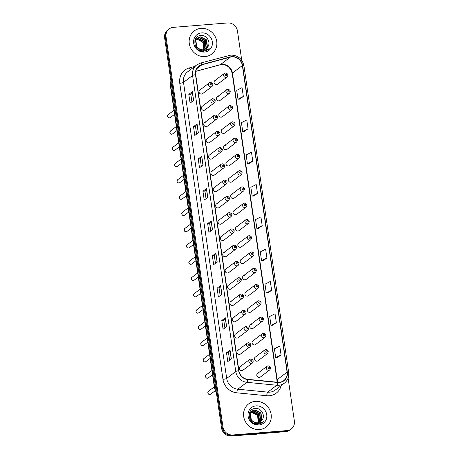 <?xml version="1.0" encoding="UTF-8"?>
<svg xmlns="http://www.w3.org/2000/svg" width="459" height="459" viewBox="0 0 459 459"><rect width="100%" height="100%" fill="white"/><g stroke="black" fill="none" stroke-linecap="round" stroke-linejoin="round"><path stroke-width="0.69" d="M203.234 105.937A2.266 2.106 52.8 0 0 201.576 108.892A2.266 2.106 52.8 0 0 204.926 109.942L214.405 102.747A2.266 2.106 -127.2 0 1 211.054 101.691A2.266 2.106 -127.2 0 1 212.718 98.742M205.609 122.209A2.266 2.106 52.8 0 0 203.951 125.158A2.266 2.106 52.8 0 0 207.302 126.214L216.78 119.019A2.266 2.106 -127.2 0 1 213.429 117.963A2.266 2.106 -127.2 0 1 215.087 115.008M207.984 138.475A2.266 2.106 52.8 0 0 206.321 141.429A2.266 2.106 52.8 0 0 209.671 142.485L219.155 135.285A2.266 2.106 -127.2 0 1 215.805 134.235A2.266 2.106 -127.2 0 1 217.463 131.28M210.354 154.746A2.266 2.106 52.8 0 0 208.696 157.701A2.266 2.106 52.8 0 0 212.047 158.751L221.525 151.556A2.266 2.106 -127.2 0 1 218.174 150.5A2.266 2.106 -127.2 0 1 219.838 147.551M212.729 171.012A2.266 2.106 52.8 0 0 211.071 173.967A2.266 2.106 52.8 0 0 214.422 175.022L223.9 167.828A2.266 2.106 -127.2 0 1 220.549 166.772A2.266 2.106 -127.2 0 1 222.208 163.817M215.105 187.283A2.266 2.106 52.8 0 0 213.441 190.238A2.266 2.106 52.8 0 0 216.797 191.294L226.276 184.093A2.266 2.106 -127.2 0 1 222.925 183.043A2.266 2.106 -127.2 0 1 224.583 180.089M217.474 203.555A2.266 2.106 52.8 0 0 215.816 206.51A2.266 2.106 52.8 0 0 219.167 207.56L228.651 200.365A2.266 2.106 -127.2 0 1 225.294 199.309A2.266 2.106 -127.2 0 1 226.958 196.36M219.85 219.821A2.266 2.106 52.8 0 0 218.191 222.776A2.266 2.106 52.8 0 0 221.542 223.831L231.02 216.637A2.266 2.106 -127.2 0 1 227.67 215.581A2.266 2.106 -127.2 0 1 229.328 212.626M222.225 236.092A2.266 2.106 52.8 0 0 220.561 239.047A2.266 2.106 52.8 0 0 223.917 240.103L233.396 232.902A2.266 2.106 -127.2 0 1 230.045 231.852A2.266 2.106 -127.2 0 1 231.703 228.898M224.594 252.364A2.266 2.106 52.8 0 0 222.936 255.313A2.266 2.106 52.8 0 0 226.287 256.369L235.771 249.174A2.266 2.106 -127.2 0 1 232.415 248.118A2.266 2.106 -127.2 0 1 234.079 245.163M226.97 268.63A2.266 2.106 52.8 0 0 225.312 271.585A2.266 2.106 52.8 0 0 228.662 272.64L238.141 265.445A2.266 2.106 -127.2 0 1 234.79 264.39A2.266 2.106 -127.2 0 1 236.448 261.435M229.345 284.901A2.266 2.106 52.8 0 0 227.681 287.856A2.266 2.106 52.8 0 0 231.038 288.912L240.516 281.711A2.266 2.106 -127.2 0 1 237.165 280.661A2.266 2.106 -127.2 0 1 238.823 277.706M231.715 301.173A2.266 2.106 52.8 0 0 230.057 304.122A2.266 2.106 52.8 0 0 233.407 305.178L242.891 297.983A2.266 2.106 -127.2 0 1 239.535 296.927A2.266 2.106 -127.2 0 1 241.199 293.972M234.09 317.439A2.266 2.106 52.8 0 0 232.432 320.393A2.266 2.106 52.8 0 0 235.783 321.449L245.261 314.254A2.266 2.106 -127.2 0 1 241.91 313.199A2.266 2.106 -127.2 0 1 243.568 310.244M236.465 333.71A2.266 2.106 52.8 0 0 234.801 336.665A2.266 2.106 52.8 0 0 238.158 337.715L247.636 330.52A2.266 2.106 -127.2 0 1 244.286 329.464A2.266 2.106 -127.2 0 1 245.944 326.515M238.835 349.982A2.266 2.106 52.8 0 0 237.177 352.931A2.266 2.106 52.8 0 0 240.527 353.987L250.012 346.792A2.266 2.106 -127.2 0 1 246.655 345.736A2.266 2.106 -127.2 0 1 248.319 342.781M241.21 366.248A2.266 2.106 52.8 0 0 239.552 369.202A2.266 2.106 52.8 0 0 242.903 370.258L252.381 363.063A2.266 2.106 -127.2 0 1 249.03 362.008A2.266 2.106 -127.2 0 1 250.689 359.053M200.864 89.666A2.266 2.106 52.8 0 0 199.2 92.62A2.266 2.106 52.8 0 0 202.551 93.676L212.035 86.481A2.266 2.106 -127.2 0 1 208.684 85.426A2.266 2.106 -127.2 0 1 210.342 82.471M218.277 96.488A2.266 2.106 52.8 0 0 216.614 99.437A2.266 2.106 52.8 0 0 219.97 100.492L229.448 93.297A2.266 2.106 -127.2 0 1 226.098 92.242A2.266 2.106 -127.2 0 1 227.756 89.287M220.647 112.753A2.266 2.106 52.8 0 0 218.989 115.708A2.266 2.106 52.8 0 0 222.34 116.764L231.824 109.563A2.266 2.106 -127.2 0 1 228.467 108.513A2.266 2.106 -127.2 0 1 230.131 105.559M223.022 129.025A2.266 2.106 52.8 0 0 221.364 131.98A2.266 2.106 52.8 0 0 224.715 133.03L234.193 125.835A2.266 2.106 -127.2 0 1 230.843 124.779A2.266 2.106 -127.2 0 1 232.501 121.83M225.398 145.296A2.266 2.106 52.8 0 0 223.734 148.246A2.266 2.106 52.8 0 0 227.09 149.301L236.569 142.106A2.266 2.106 -127.2 0 1 233.218 141.051A2.266 2.106 -127.2 0 1 234.876 138.096M227.767 161.562A2.266 2.106 52.8 0 0 226.109 164.517A2.266 2.106 52.8 0 0 229.46 165.573L238.944 158.372A2.266 2.106 -127.2 0 1 235.587 157.322A2.266 2.106 -127.2 0 1 237.251 154.367M230.143 177.834A2.266 2.106 52.8 0 0 228.484 180.789A2.266 2.106 52.8 0 0 231.835 181.839L241.314 174.644A2.266 2.106 -127.2 0 1 237.963 173.588A2.266 2.106 -127.2 0 1 239.621 170.639M232.518 194.1A2.266 2.106 52.8 0 0 230.86 197.054A2.266 2.106 52.8 0 0 234.21 198.11L243.689 190.915A2.266 2.106 -127.2 0 1 240.338 189.86A2.266 2.106 -127.2 0 1 241.996 186.905M234.888 210.371A2.266 2.106 52.8 0 0 233.229 213.326A2.266 2.106 52.8 0 0 236.58 214.382L246.064 207.181A2.266 2.106 -127.2 0 1 242.713 206.131A2.266 2.106 -127.2 0 1 244.372 203.176M237.263 226.643A2.266 2.106 52.8 0 0 235.605 229.592A2.266 2.106 52.8 0 0 238.955 230.647L248.434 223.453A2.266 2.106 -127.2 0 1 245.083 222.397A2.266 2.106 -127.2 0 1 246.741 219.448M239.638 242.909A2.266 2.106 52.8 0 0 237.98 245.863A2.266 2.106 52.8 0 0 241.331 246.919L250.809 239.724A2.266 2.106 -127.2 0 1 247.458 238.669A2.266 2.106 -127.2 0 1 249.117 235.714M242.013 259.18A2.266 2.106 52.8 0 0 240.35 262.135A2.266 2.106 52.8 0 0 243.7 263.191L253.184 255.99A2.266 2.106 -127.2 0 1 249.834 254.94A2.266 2.106 -127.2 0 1 251.492 251.985M244.383 275.452A2.266 2.106 52.8 0 0 242.725 278.401A2.266 2.106 52.8 0 0 246.076 279.456L255.554 272.262A2.266 2.106 -127.2 0 1 252.203 271.206A2.266 2.106 -127.2 0 1 253.867 268.251M246.758 291.717A2.266 2.106 52.8 0 0 245.1 294.672A2.266 2.106 52.8 0 0 248.451 295.728L257.929 288.533A2.266 2.106 -127.2 0 1 254.579 287.477A2.266 2.106 -127.2 0 1 256.237 284.523M249.134 307.989A2.266 2.106 52.8 0 0 247.47 310.944A2.266 2.106 52.8 0 0 250.821 312L260.305 304.799A2.266 2.106 -127.2 0 1 256.954 303.743A2.266 2.106 -127.2 0 1 258.612 300.794M251.503 324.261A2.266 2.106 52.8 0 0 249.845 327.21A2.266 2.106 52.8 0 0 253.196 328.265L262.674 321.07A2.266 2.106 -127.2 0 1 259.324 320.015A2.266 2.106 -127.2 0 1 260.987 317.06M253.879 340.526A2.266 2.106 52.8 0 0 252.221 343.481A2.266 2.106 52.8 0 0 255.571 344.537L265.05 337.342A2.266 2.106 -127.2 0 1 261.699 336.286A2.266 2.106 -127.2 0 1 263.357 333.332M256.254 356.798A2.266 2.106 52.8 0 0 254.59 359.753A2.266 2.106 52.8 0 0 257.941 360.803L267.425 353.608A2.266 2.106 -127.2 0 1 264.074 352.552A2.266 2.106 -127.2 0 1 265.732 349.603M258.624 373.069A2.266 2.106 52.8 0 0 256.965 376.019A2.266 2.106 52.8 0 0 260.316 377.074L269.794 369.879A2.266 2.106 -127.2 0 1 266.444 368.824A2.266 2.106 -127.2 0 1 268.108 365.869M215.902 80.216A2.266 2.106 52.8 0 0 214.244 83.171A2.266 2.106 52.8 0 0 217.595 84.221L227.073 77.026A2.266 2.106 -127.2 0 1 223.722 75.97A2.266 2.106 -127.2 0 1 225.38 73.021M200.95 28.383A14.504 13.483 52.8 0 0 194.237 30.925A14.504 13.483 52.8 0 0 190.324 47.283A14.504 13.483 52.8 0 0 205.058 56.577A14.504 13.483 52.8 0 0 211.771 54.03A14.504 13.483 52.8 0 0 215.684 37.672A14.504 13.483 52.8 0 0 200.95 28.383A14.504 13.483 52.8 0 0 194.237 30.925A14.504 13.483 52.8 0 0 190.324 47.283A14.504 13.483 52.8 0 0 205.058 56.577A14.504 13.483 52.8 0 0 211.771 54.03A14.504 13.483 52.8 0 0 215.684 37.672A14.504 13.483 52.8 0 0 200.95 28.383M255.359 401.35A14.504 13.483 52.8 0 0 248.646 403.891A14.504 13.483 52.8 0 0 244.733 420.249A14.504 13.483 52.8 0 0 259.473 429.544A14.504 13.483 52.8 0 0 266.186 426.996A14.504 13.483 52.8 0 0 270.093 410.639A14.504 13.483 52.8 0 0 255.359 401.35A14.504 13.483 52.8 0 0 248.646 403.891A14.504 13.483 52.8 0 0 244.733 420.249A14.504 13.483 52.8 0 0 259.473 429.544A14.504 13.483 52.8 0 0 266.186 426.996A14.504 13.483 52.8 0 0 270.093 410.639A14.504 13.483 52.8 0 0 255.359 401.35M231.852 56.882A9.668 8.991 -127.2 0 1 242.369 65.534L287.093 372.129A9.668 8.991 -127.2 0 1 283.8 380.574A9.668 8.991 -127.2 0 1 277.712 382.255L247.803 379.341A9.668 8.991 -127.2 0 1 238.898 370.694L195.712 74.668A9.668 8.991 -127.2 0 1 199.011 66.222A9.668 8.991 -127.2 0 1 201.92 64.799L230.286 57.151A9.668 8.991 -127.2 0 1 231.852 56.882M231.818 56.646A9.909 9.214 52.8 0 0 230.211 56.922L201.845 64.57A9.909 9.214 52.8 0 0 195.482 74.685L238.669 370.717A9.909 9.214 52.8 0 0 247.797 379.576L277.706 382.49A9.909 9.214 52.8 0 0 287.323 372.111L242.593 65.517A9.909 9.214 52.8 0 0 231.818 56.646M241.744 60.341L237.475 31.063A9.065 8.428 52.8 0 0 227.618 22.95L173.336 27.356A9.065 8.428 52.8 0 0 169.142 28.946L167.724 30.019A9.065 8.428 52.8 0 0 164.632 37.936L221.525 427.937A9.065 8.428 52.8 0 0 231.382 436.05L285.664 431.644L286.376 431.11A9.065 8.428 52.8 0 0 290.57 429.515A9.065 8.428 52.8 0 1 286.376 431.11L232.093 435.511L286.376 431.11L287.082 430.571A9.065 8.428 52.8 0 0 291.276 428.981A9.065 8.428 52.8 0 0 294.368 421.064L288.103 378.107M221.525 427.937L222.236 427.398A9.065 8.428 52.8 0 0 232.093 435.511A9.065 8.428 52.8 0 1 222.236 427.398L165.343 37.397L222.236 427.398L222.942 426.859A9.065 8.428 52.8 0 0 232.799 434.971L287.082 430.571M168.43 29.485A9.065 8.428 52.8 0 0 165.343 37.397A9.065 8.428 52.8 0 1 168.43 29.485M277.494 357.532L281.046 354.87L279.755 346.057L274.419 348.8L275.704 357.607L277.534 357.532M272.784 325.23L276.329 322.562L275.044 313.755L269.708 316.492L270.994 325.305L272.824 325.23M268.067 292.928L271.619 290.26L270.334 281.453L264.992 284.19L266.277 293.003L268.108 292.922M263.357 260.62L266.903 257.958L265.618 249.145L260.282 251.888L261.567 260.695L263.397 260.62M239.793 99.098L243.339 96.436L242.054 87.623L236.718 90.366L238.003 99.178L239.833 99.098M244.509 131.406L248.055 128.738L246.77 119.931L241.434 122.668L242.719 131.481L244.544 131.406M249.22 163.708L252.766 161.046L251.48 152.233L246.144 154.976L247.43 163.783L249.26 163.708M253.93 196.016L257.482 193.348L256.197 184.535L250.855 187.278L252.14 196.091L253.97 196.01M258.647 228.318L262.192 225.65L260.907 216.843L255.571 219.58L256.856 228.393L258.681 228.318M169.142 28.946A9.065 8.428 52.8 0 0 166.049 36.858L222.942 426.859M221.909 294.294L218.364 296.984L217.078 288.172L220.624 285.487L221.909 294.294M226.62 326.596L223.074 329.287L221.789 320.48L225.335 317.789L226.62 326.596M231.33 358.904L227.79 361.594L226.505 352.782L230.045 350.091L231.33 358.904M207.772 197.381L204.226 200.072L202.941 191.26L206.487 188.574L207.772 197.381M203.056 165.079L199.51 167.77L198.225 158.957L201.771 156.267L203.056 165.079M198.345 132.771L194.8 135.462L193.514 126.655L197.06 123.964L198.345 132.771M193.629 100.469L190.089 103.16L188.804 94.347L192.344 91.657L193.629 100.469M217.193 261.991L213.653 264.682L212.368 255.87L215.908 253.179L217.193 261.991M212.483 229.684L208.937 232.374L207.652 223.567L211.197 220.877L212.483 229.684M207.652 223.567L209.643 223.407M210.75 231.003L209.643 223.395L211.106 220.968A2.415 0.453 -8.3 0 1 211.197 220.877M212.368 255.87L214.353 255.709M215.46 263.305L214.353 255.697L215.822 253.27A2.415 0.453 -8.3 0 1 215.908 253.179M188.804 94.347L190.789 94.187L192.258 91.748A2.415 0.453 -8.3 0 1 192.344 91.657M193.514 126.655L195.505 126.495L196.968 124.056A2.415 0.453 -8.3 0 1 197.06 123.964M198.225 158.957L200.216 158.797L201.685 156.358A2.415 0.453 -8.3 0 1 201.771 156.267M202.941 191.26L204.932 191.099M206.039 198.695L204.926 191.087L206.395 188.66A2.415 0.453 -8.3 0 1 206.487 188.574M226.505 352.782L228.49 352.621M229.603 360.217L228.49 352.61L229.959 350.183A2.415 0.453 -8.3 0 1 230.045 350.091M221.789 320.48L223.78 320.319M224.887 327.915L223.78 320.307L225.249 317.88A2.415 0.453 -8.3 0 1 225.335 317.789M217.078 288.172L219.069 288.011M220.177 295.607L219.063 288L220.532 285.573A2.415 0.453 -8.3 0 1 220.624 285.487M262.192 225.65L256.856 228.393M257.482 193.348L252.14 196.091M252.766 161.046L247.43 163.783M248.055 128.738L242.719 131.481M243.339 96.436L238.003 99.178M266.903 257.958L261.567 260.695M271.619 290.26L266.277 293.003M276.329 322.562L270.994 325.305M281.046 354.87L275.704 357.607M201.323 166.393L200.216 158.785M196.613 134.091L195.5 126.477M191.902 101.783L190.789 94.175M285.664 431.644A9.065 8.428 52.8 0 0 289.858 430.054L291.276 428.981M195.046 40.042L195.339 39.899M195.511 39.824L196.033 39.64M196.217 39.589L197.336 39.405L203.228 42.412L203.773 49.698M196.119 39.755L197.054 39.617C201.885 40.042 204.249 42.825 204.146 47.971A6.833 6.351 52.8 0 1 203.618 49.727M195.086 39.933L195.832 39.376M195.987 39.285L196.469 39.044M196.636 38.969L198.46 38.55L204.353 41.562L205.133 48.344L204.502 49.509M195.092 39.91L195.396 39.675M195.259 39.784L195.706 39.503M195.861 39.417L196.354 39.181M196.521 39.118L198.179 38.768L204.071 41.775L204.852 48.556L204.324 49.561M202.086 50.547L199.321 50.249M194.777 41.063L196.963 38.522M197.112 38.43L199.59 37.695L205.477 40.708L206.257 47.489L205.173 49.239M194.909 40.495L196.521 38.826M196.383 38.935L196.831 38.648M196.986 38.562L199.309 37.913L205.196 40.92L205.976 47.702L205.007 49.314M207.634 47.105C211.283 42.624 206.802 34.993 201.283 35.458C191.328 35.429 193.606 51.976 203.503 51.374L208.111 49.784L209.252 48.723L203.532 50.553L198.713 48.574A6.833 6.351 52.8 0 0 203.085 49.79A6.833 6.351 52.8 0 0 206.246 48.591A6.833 6.351 52.8 0 0 207.634 47.105L206.217 48.614M198.713 48.574L196.945 46.973L195.792 40.472L197.645 37.971L200.715 36.846L206.602 39.853L207.382 46.634L205.787 48.906M200.193 49.618L196.664 47.185L195.511 40.69L197.645 37.971M197.508 38.08L200.434 37.059L206.321 40.065L207.101 46.847L205.638 48.998M201.604 32.905A9.851 9.163 52.8 0 0 193.687 43.232A9.851 9.163 52.8 0 0 204.398 52.056A9.851 9.163 52.8 0 0 212.322 41.723A9.851 9.163 52.8 0 0 201.604 32.905M209.252 48.723L208.013 49.859M249.357 434.593A15.107 14.045 52.8 0 0 253.357 434.834A15.107 14.045 52.8 0 0 257.189 433.956M249.455 413.008L249.753 412.865M249.92 412.79L250.442 412.607M250.625 412.555L251.75 412.371L257.637 415.378L258.182 422.659M250.528 412.721L251.463 412.584C256.294 413.008 258.658 415.791 258.555 420.937A6.833 6.351 52.8 0 1 258.027 422.693M249.495 412.899L250.247 412.343M250.396 412.251L250.878 412.01M251.044 411.935L252.875 411.516L258.761 414.529L259.542 421.305L258.91 422.475M249.501 412.876L249.805 412.641M249.667 412.75L250.115 412.469M250.27 412.377L250.763 412.148M250.935 412.084L252.593 411.734L258.48 414.741L259.26 421.523L258.733 422.527M256.495 423.514L253.729 423.215M249.185 414.029L251.371 411.488M251.521 411.396L253.999 410.662L259.886 413.674L260.666 420.455L259.582 422.205M249.317 413.461L250.93 411.792M250.792 411.901L251.239 411.614M251.4 411.528L253.718 410.88L259.605 413.886L260.385 420.668L259.421 422.28M262.043 420.071C265.692 415.59 261.211 407.959 255.692 408.424C245.743 408.395 248.021 424.942 257.912 424.34L262.525 422.75L263.661 421.689L257.941 423.519L253.121 421.54A6.833 6.351 52.8 0 0 257.499 422.756A6.833 6.351 52.8 0 0 260.66 421.557A6.833 6.351 52.8 0 0 262.043 420.071L260.626 421.58M253.121 421.54L251.36 419.939L250.201 413.439L252.06 410.937L255.124 409.812L261.01 412.819L261.796 419.601L260.201 421.873M254.602 422.584L251.079 420.151L249.92 413.657L252.06 410.937M251.916 411.046L254.843 410.025L260.729 413.031L261.51 419.813L260.046 421.964M256.019 405.871A9.851 9.163 52.8 0 0 248.101 416.198A9.851 9.163 52.8 0 0 258.813 425.023A9.851 9.163 52.8 0 0 266.731 414.689A9.851 9.163 52.8 0 0 256.019 405.871M263.661 421.689L262.422 422.825M242.369 65.534L232.443 73.067A9.668 8.991 52.8 0 0 221.932 64.409A9.668 8.991 52.8 0 0 220.366 64.685L195.815 71.3M281.166 385.606A15.107 14.045 -127.2 0 1 269.284 395.761A15.107 14.045 -127.2 0 1 266.771 395.738L236.861 392.824A15.107 14.045 -127.2 0 1 222.948 379.318L179.762 83.286A15.107 14.045 -127.2 0 1 189.458 67.869L194.702 66.452M277.706 382.49A3.024 0.843 95.6 0 1 276.806 385.25L267.735 392.135A12.089 11.24 52.8 0 0 269.743 392.152A12.089 11.24 52.8 0 0 275.337 390.03L284.408 383.145A12.089 11.24 -127.2 0 1 276.806 385.25L246.896 382.33A12.089 11.24 -127.2 0 1 235.765 371.526L192.579 75.494A3.024 0.568 -8.3 0 1 195.482 74.685M228.702 55.516A3.024 1.038 74.9 0 1 228.834 55.447A3.024 1.038 74.9 0 1 230.211 56.922M238.669 370.717A3.024 0.568 171.7 0 0 235.765 371.526L226.689 378.417A12.089 11.24 52.8 0 0 237.819 389.215L267.735 392.135A3.024 0.843 -84.4 0 0 266.771 395.738M247.797 379.576A3.024 0.843 95.6 0 1 246.896 382.33L237.819 389.215A3.024 0.843 -84.4 0 0 236.861 392.824M200.331 63.164A3.024 1.038 74.9 0 1 200.463 63.095A3.024 1.038 74.9 0 1 201.845 64.57M179.762 83.286A3.024 0.568 -8.3 0 0 183.502 82.385L192.579 75.494A12.089 11.24 -127.2 0 1 196.699 64.943L187.622 71.828A12.089 11.24 52.8 0 0 183.502 82.385L226.689 378.417A3.024 0.568 -8.3 0 1 222.948 379.318M287.323 372.111A3.024 0.568 -8.3 0 1 288.665 372.387L243.936 65.792A3.024 0.568 171.7 0 0 242.593 65.517M166.049 36.858L164.632 37.936M232.799 434.971L231.382 436.05M189.458 67.869A3.024 1.038 -105.1 0 0 190.393 69.728M277.202 382.204A9.668 8.991 52.8 0 0 277.173 379.662L232.443 73.067A5.439 1.021 -8.3 0 0 232.202 73.434C230.246 66.825 226.218 63.95 220.125 64.799A5.439 1.87 -105.1 0 0 220.366 64.685L230.286 57.151M287.093 372.129L277.173 379.662A5.439 1.021 -8.3 0 0 276.932 380.029L232.202 73.434M201.92 64.799L196.854 68.638M212.391 229.758L211.106 220.968M207.68 197.45L206.395 188.66M202.964 165.148L201.685 156.358M198.254 132.84L196.968 124.056M193.537 100.538L192.258 91.748M217.101 262.06L215.822 253.27M221.817 294.362L220.532 285.573M226.528 326.67L225.249 317.88M231.238 358.972L229.959 350.183M170.92 81.019A12.089 11.24 52.8 0 0 170.691 85.632L171.5 85.018M216.47 393.26L214.502 388.153L170.427 86.04A6.042 1.136 -8.3 0 1 170.691 85.632L214.766 387.746L215.575 387.132M214.502 388.153A6.042 1.136 -8.3 0 1 214.766 387.746A12.089 11.24 52.8 0 0 216.315 392.216M226.04 74.151A0.757 0.7 52.8 0 0 225.432 74.943A0.757 0.7 52.8 0 0 226.253 75.62A0.757 0.7 52.8 0 0 226.861 74.828A0.757 0.7 52.8 0 0 226.04 74.151M169.509 117.871A1.813 1.687 52.8 0 0 170.346 117.55L169.417 117.906C168.585 118.101 167.931 117.481 167.455 116.047L168.155 114.664A1.813 1.687 52.8 0 0 169.509 117.871M211.215 85.07A0.757 0.7 52.8 0 0 211.823 84.278A0.757 0.7 52.8 0 0 211.002 83.601A0.757 0.7 52.8 0 0 210.394 84.393A0.757 0.7 52.8 0 0 211.215 85.07M228.416 90.423A0.757 0.7 52.8 0 0 227.807 91.215A0.757 0.7 52.8 0 0 228.628 91.892A0.757 0.7 52.8 0 0 229.236 91.1A0.757 0.7 52.8 0 0 228.416 90.423M230.785 106.689A0.757 0.7 52.8 0 0 230.177 107.481A0.757 0.7 52.8 0 0 231.003 108.158A0.757 0.7 52.8 0 0 231.606 107.366A0.757 0.7 52.8 0 0 230.785 106.689M233.161 122.96A0.757 0.7 52.8 0 0 232.552 123.752A0.757 0.7 52.8 0 0 233.373 124.429A0.757 0.7 52.8 0 0 233.981 123.637A0.757 0.7 52.8 0 0 233.161 122.96M235.536 139.232A0.757 0.7 52.8 0 0 234.928 140.024A0.757 0.7 52.8 0 0 235.748 140.701A0.757 0.7 52.8 0 0 236.356 139.903A0.757 0.7 52.8 0 0 235.536 139.232M171.884 134.137A1.813 1.687 52.8 0 0 172.722 133.821L171.792 134.177C170.96 134.372 170.3 133.753 169.824 132.318L170.53 130.935A1.813 1.687 52.8 0 0 171.884 134.137M213.59 101.341A0.757 0.7 52.8 0 0 214.192 100.55A0.757 0.7 52.8 0 0 213.372 99.873A0.757 0.7 52.8 0 0 212.764 100.664A0.757 0.7 52.8 0 0 213.59 101.341M174.254 150.409A1.813 1.687 52.8 0 0 175.097 150.093L174.162 150.449C173.33 150.644 172.676 150.024 172.2 148.59L172.905 147.201A1.813 1.687 52.8 0 0 174.254 150.409M215.959 117.613A0.757 0.7 52.8 0 0 216.568 116.816A0.757 0.7 52.8 0 0 215.747 116.144A0.757 0.7 52.8 0 0 215.139 116.936A0.757 0.7 52.8 0 0 215.959 117.613M176.629 166.68A1.813 1.687 52.8 0 0 177.467 166.359L176.537 166.715C175.705 166.91 175.051 166.29 174.575 164.856L175.275 163.473A1.813 1.687 52.8 0 0 176.629 166.68M218.335 133.879A0.757 0.7 52.8 0 0 218.943 133.087A0.757 0.7 52.8 0 0 218.123 132.41A0.757 0.7 52.8 0 0 217.514 133.202A0.757 0.7 52.8 0 0 218.335 133.879M237.905 155.498A0.757 0.7 52.8 0 0 237.303 156.289A0.757 0.7 52.8 0 0 238.123 156.967A0.757 0.7 52.8 0 0 238.726 156.175A0.757 0.7 52.8 0 0 237.905 155.498M240.281 171.769A0.757 0.7 52.8 0 0 239.673 172.561A0.757 0.7 52.8 0 0 240.493 173.238A0.757 0.7 52.8 0 0 241.101 172.446A0.757 0.7 52.8 0 0 240.281 171.769M242.656 188.041A0.757 0.7 52.8 0 0 242.048 188.833A0.757 0.7 52.8 0 0 242.868 189.504A0.757 0.7 52.8 0 0 243.477 188.712A0.757 0.7 52.8 0 0 242.656 188.041M179.004 182.946A1.813 1.687 52.8 0 0 179.842 182.63L178.912 182.986C178.081 183.181 177.421 182.562 176.944 181.127L177.65 179.744A1.813 1.687 52.8 0 0 179.004 182.946M220.71 150.15A0.757 0.7 52.8 0 0 221.313 149.359A0.757 0.7 52.8 0 0 220.492 148.682A0.757 0.7 52.8 0 0 219.884 149.473A0.757 0.7 52.8 0 0 220.71 150.15M181.374 199.217A1.813 1.687 52.8 0 0 182.217 198.902L181.282 199.258C180.45 199.453 179.796 198.833 179.32 197.399L180.026 196.01A1.813 1.687 52.8 0 0 181.374 199.217M223.08 166.416A0.757 0.7 52.8 0 0 223.688 165.624A0.757 0.7 52.8 0 0 222.867 164.953A0.757 0.7 52.8 0 0 222.259 165.745A0.757 0.7 52.8 0 0 223.08 166.416M183.749 215.489A1.813 1.687 52.8 0 0 184.587 215.168L183.657 215.523C182.825 215.719 182.171 215.099 181.695 213.664L182.395 212.282A1.813 1.687 52.8 0 0 183.749 215.489M225.455 182.688A0.757 0.7 52.8 0 0 226.063 181.896A0.757 0.7 52.8 0 0 225.243 181.219A0.757 0.7 52.8 0 0 224.635 182.011A0.757 0.7 52.8 0 0 225.455 182.688M245.026 204.307A0.757 0.7 52.8 0 0 244.423 205.098A0.757 0.7 52.8 0 0 245.244 205.775A0.757 0.7 52.8 0 0 245.852 204.984A0.757 0.7 52.8 0 0 245.026 204.307M247.401 220.578A0.757 0.7 52.8 0 0 246.793 221.37A0.757 0.7 52.8 0 0 247.613 222.047A0.757 0.7 52.8 0 0 248.221 221.255A0.757 0.7 52.8 0 0 247.401 220.578M249.776 236.844A0.757 0.7 52.8 0 0 249.168 237.642A0.757 0.7 52.8 0 0 249.989 238.313A0.757 0.7 52.8 0 0 250.597 237.521A0.757 0.7 52.8 0 0 249.776 236.844M252.146 253.116A0.757 0.7 52.8 0 0 251.543 253.907A0.757 0.7 52.8 0 0 252.364 254.584A0.757 0.7 52.8 0 0 252.972 253.793A0.757 0.7 52.8 0 0 252.146 253.116M254.521 269.387A0.757 0.7 52.8 0 0 253.913 270.179A0.757 0.7 52.8 0 0 254.734 270.856A0.757 0.7 52.8 0 0 255.342 270.064A0.757 0.7 52.8 0 0 254.521 269.387M186.124 231.755A1.813 1.687 52.8 0 0 186.962 231.439L186.033 231.795C185.201 231.99 184.541 231.37 184.065 229.936L184.77 228.553A1.813 1.687 52.8 0 0 186.124 231.755M227.83 198.959A0.757 0.7 52.8 0 0 228.433 198.168A0.757 0.7 52.8 0 0 227.612 197.49A0.757 0.7 52.8 0 0 227.004 198.282A0.757 0.7 52.8 0 0 227.83 198.959M188.494 248.026A1.813 1.687 52.8 0 0 189.338 247.711L188.402 248.067C187.57 248.256 186.916 247.642 186.44 246.208L187.146 244.819A1.813 1.687 52.8 0 0 188.494 248.026M230.2 215.225A0.757 0.7 52.8 0 0 230.808 214.433A0.757 0.7 52.8 0 0 229.988 213.762A0.757 0.7 52.8 0 0 229.38 214.554A0.757 0.7 52.8 0 0 230.2 215.225M190.869 264.298A1.813 1.687 52.8 0 0 191.707 263.977L190.778 264.332C189.946 264.527 189.292 263.908 188.815 262.473L189.515 261.091A1.813 1.687 52.8 0 0 190.869 264.298M232.575 231.497A0.757 0.7 52.8 0 0 233.183 230.705A0.757 0.7 52.8 0 0 232.363 230.028A0.757 0.7 52.8 0 0 231.755 230.82A0.757 0.7 52.8 0 0 232.575 231.497M193.245 280.564A1.813 1.687 52.8 0 0 194.082 280.248L193.153 280.604C192.321 280.799 191.661 280.179 191.185 278.745L191.891 277.362A1.813 1.687 52.8 0 0 193.245 280.564M234.951 247.768A0.757 0.7 52.8 0 0 235.553 246.976A0.757 0.7 52.8 0 0 234.733 246.299A0.757 0.7 52.8 0 0 234.124 247.091A0.757 0.7 52.8 0 0 234.951 247.768M195.614 296.835A1.813 1.687 52.8 0 0 196.458 296.52L195.523 296.875C194.691 297.065 194.037 296.445 193.56 295.017L194.266 293.628A1.813 1.687 52.8 0 0 195.614 296.835M237.32 264.034A0.757 0.7 52.8 0 0 237.928 263.242A0.757 0.7 52.8 0 0 237.108 262.565A0.757 0.7 52.8 0 0 236.5 263.363A0.757 0.7 52.8 0 0 237.32 264.034M256.897 285.653A0.757 0.7 52.8 0 0 256.288 286.445A0.757 0.7 52.8 0 0 257.109 287.122A0.757 0.7 52.8 0 0 257.717 286.33A0.757 0.7 52.8 0 0 256.897 285.653M259.266 301.924A0.757 0.7 52.8 0 0 258.664 302.716A0.757 0.7 52.8 0 0 259.484 303.393A0.757 0.7 52.8 0 0 260.092 302.601A0.757 0.7 52.8 0 0 259.266 301.924M261.641 318.196A0.757 0.7 52.8 0 0 261.033 318.988A0.757 0.7 52.8 0 0 261.854 319.665A0.757 0.7 52.8 0 0 262.462 318.873A0.757 0.7 52.8 0 0 261.641 318.196M264.017 334.462A0.757 0.7 52.8 0 0 263.409 335.254A0.757 0.7 52.8 0 0 264.229 335.931A0.757 0.7 52.8 0 0 264.837 335.139A0.757 0.7 52.8 0 0 264.017 334.462M266.386 350.733A0.757 0.7 52.8 0 0 265.784 351.525A0.757 0.7 52.8 0 0 266.604 352.202A0.757 0.7 52.8 0 0 267.213 351.41A0.757 0.7 52.8 0 0 266.386 350.733M268.762 367.005A0.757 0.7 52.8 0 0 268.154 367.797A0.757 0.7 52.8 0 0 268.974 368.474A0.757 0.7 52.8 0 0 269.582 367.682A0.757 0.7 52.8 0 0 268.762 367.005M197.99 313.107A1.813 1.687 52.8 0 0 198.827 312.786L197.898 313.141C197.066 313.336 196.412 312.717 195.936 311.282L196.636 309.9A1.813 1.687 52.8 0 0 197.99 313.107M239.696 280.306A0.757 0.7 52.8 0 0 240.304 279.514A0.757 0.7 52.8 0 0 239.483 278.837A0.757 0.7 52.8 0 0 238.875 279.629A0.757 0.7 52.8 0 0 239.696 280.306M200.365 329.373A1.813 1.687 52.8 0 0 201.203 329.057L200.273 329.413C199.441 329.608 198.787 328.988 198.305 327.554L199.011 326.165A1.813 1.687 52.8 0 0 200.365 329.373M242.071 296.577A0.757 0.7 52.8 0 0 242.673 295.785A0.757 0.7 52.8 0 0 241.853 295.108A0.757 0.7 52.8 0 0 241.245 295.9A0.757 0.7 52.8 0 0 242.071 296.577M202.735 345.644A1.813 1.687 52.8 0 0 203.578 345.329L202.643 345.679C201.811 345.874 201.157 345.254 200.681 343.825L201.386 342.437A1.813 1.687 52.8 0 0 202.735 345.644M244.44 312.843A0.757 0.7 52.8 0 0 245.049 312.051A0.757 0.7 52.8 0 0 244.228 311.374A0.757 0.7 52.8 0 0 243.62 312.166A0.757 0.7 52.8 0 0 244.44 312.843M205.11 361.916A1.813 1.687 52.8 0 0 205.948 361.594L205.018 361.95C204.186 362.145 203.532 361.526 203.056 360.091L203.756 358.709A1.813 1.687 52.8 0 0 205.11 361.916M246.816 329.114A0.757 0.7 52.8 0 0 247.424 328.323A0.757 0.7 52.8 0 0 246.603 327.646A0.757 0.7 52.8 0 0 245.995 328.437A0.757 0.7 52.8 0 0 246.816 329.114M207.485 378.182A1.813 1.687 52.8 0 0 208.323 377.866L207.393 378.222C206.561 378.417 205.907 377.797 205.425 376.363L206.131 374.974A1.813 1.687 52.8 0 0 207.485 378.182M249.191 345.386A0.757 0.7 52.8 0 0 249.794 344.594A0.757 0.7 52.8 0 0 248.973 343.917A0.757 0.7 52.8 0 0 248.371 344.709A0.757 0.7 52.8 0 0 249.191 345.386M209.861 394.453A1.813 1.687 52.8 0 0 210.698 394.132L209.763 394.488C208.931 394.683 208.277 394.063 207.801 392.634L208.506 391.246A1.813 1.687 52.8 0 0 209.861 394.453M251.561 361.652A0.757 0.7 52.8 0 0 252.169 360.86A0.757 0.7 52.8 0 0 251.348 360.183A0.757 0.7 52.8 0 0 250.74 360.975A0.757 0.7 52.8 0 0 251.561 361.652M243.936 65.792C242.249 58.781 237.882 55.218 230.843 55.103L200.463 63.095L196.699 64.943M284.408 383.145C287.753 380.419 289.17 376.833 288.665 372.387M220.125 64.799L195.804 71.357M277.007 382.186L276.932 380.029M170.427 86.04L170.868 80.664M214.852 80.612L224.336 73.417L225.472 72.981C227.98 73.618 228.513 74.966 227.073 77.026M170.346 117.55L174.558 114.36M212.035 86.481C213.475 84.416 212.942 83.068 210.434 82.431L209.293 82.867L199.814 90.067M168.155 114.664L173.961 110.258M217.227 96.883L226.706 89.689L227.848 89.253C230.355 89.889 230.888 91.238 229.448 93.297M219.603 113.155L229.081 105.954L230.223 105.518C232.724 106.155 233.258 107.504 231.824 109.563M221.972 129.421L231.456 122.226L232.593 121.79C235.1 122.427 235.633 123.775 234.193 125.835M224.348 145.692L233.826 138.498L234.968 138.061C237.475 138.693 238.009 140.041 236.569 142.106M172.722 133.821L176.933 130.626M214.405 102.747C215.845 100.687 215.311 99.339 212.81 98.702L211.668 99.138L202.184 106.333M170.53 130.935L176.331 126.529M175.097 150.093L179.303 146.897M216.78 119.019C218.22 116.953 217.686 115.605 215.179 114.974L214.037 115.41L204.559 122.605M172.905 147.201L178.706 142.801M177.467 166.359L181.678 163.169M219.155 135.285C220.595 133.225 220.062 131.876 217.555 131.24L216.413 131.676L206.934 138.87M175.275 163.473L181.081 159.066M226.723 161.958L236.201 154.763L237.343 154.327C239.845 154.964 240.378 156.312 238.944 158.372M229.093 178.23L238.577 171.035L239.713 170.599C242.22 171.236 242.754 172.584 241.314 174.644M231.468 194.501L240.946 187.301L242.088 186.87C244.595 187.501 245.129 188.85 243.689 190.915M179.842 182.63L184.053 179.435M221.525 151.556C222.965 149.496 222.431 148.148 219.93 147.511L218.788 147.947L209.31 155.142M177.65 179.744L183.451 175.338M182.217 198.902L186.423 195.706M223.9 167.828C225.34 165.762 224.807 164.414 222.299 163.783L221.163 164.219L211.679 171.414M180.026 196.01L185.826 191.604M184.587 215.168L188.798 211.972M226.276 184.093C227.716 182.034 227.182 180.685 224.675 180.048L223.533 180.485L214.055 187.679M182.395 212.282L188.201 207.875M233.843 210.767L243.322 203.572L244.463 203.136C246.965 203.773 247.499 205.121 246.064 207.181M236.213 227.039L245.697 219.844L246.839 219.408C249.34 220.045 249.874 221.393 248.434 223.453M238.588 243.31L248.067 236.11L249.208 235.679C251.716 236.31 252.249 237.659 250.809 239.724M240.964 259.576L250.442 252.381L251.584 251.945C254.091 252.582 254.619 253.93 253.184 255.99M243.333 275.848L252.817 268.653L253.959 268.217C256.461 268.854 256.994 270.202 255.554 272.262M186.962 231.439L191.173 228.243M228.651 200.365C230.085 198.305 229.552 196.957 227.05 196.32L225.908 196.756L216.43 203.951M184.77 228.553L190.571 224.147M189.338 247.711L193.543 244.515M231.02 216.637C232.461 214.571 231.927 213.223 229.42 212.592L228.284 213.022L218.8 220.222M187.146 244.819L192.946 240.413M191.707 263.977L195.918 260.781M233.396 232.902C234.836 230.843 234.302 229.494 231.795 228.857L230.653 229.293L221.175 236.488M189.515 261.091L195.322 256.684M194.082 280.248L198.294 277.052M235.771 249.174C237.205 247.114 236.672 245.766 234.17 245.129L233.029 245.565L223.55 252.76M191.891 277.362L197.691 272.956M196.458 296.52L200.663 293.324M238.141 265.445C239.581 263.38 239.047 262.032 236.54 261.401L235.404 261.831L225.92 269.031M194.266 293.628L200.067 289.222M245.708 292.119L255.187 284.919L256.329 284.488C258.836 285.119 259.369 286.468 257.929 288.533M248.084 308.385L257.562 301.19L258.704 300.754C261.211 301.391 261.739 302.739 260.305 304.799M250.453 324.656L259.937 317.462L261.079 317.026C263.581 317.662 264.114 319.011 262.674 321.07M252.829 340.928L262.307 333.727L263.449 333.297C265.956 333.928 266.49 335.277 265.05 337.342M255.204 357.194L264.682 349.999L265.824 349.563C268.331 350.2 268.865 351.548 267.425 353.608M257.574 373.465L267.058 366.271L268.199 365.834C270.701 366.471 271.235 367.82 269.794 369.879M198.827 312.786L203.039 309.59M240.516 281.711C241.956 279.651 241.423 278.303 238.915 277.666L237.773 278.102L228.295 285.297M196.636 309.9L202.442 305.493M201.203 329.057L205.414 325.861M242.891 297.983C244.326 295.923 243.792 294.575 241.291 293.938L240.149 294.374L230.67 301.569M199.011 326.165L204.812 321.765M203.578 345.329L207.784 342.133M245.261 314.254C246.701 312.189 246.167 310.841 243.66 310.209L242.524 310.64L233.04 317.84M201.386 342.437L207.187 338.031M205.948 361.594L210.159 358.399M247.636 330.52C249.076 328.46 248.543 327.112 246.035 326.475L244.894 326.911L235.415 334.106M203.756 358.709L209.562 354.302M208.323 377.866L212.534 374.67M250.012 346.792C251.446 344.732 250.912 343.384 248.411 342.747L247.269 343.183L237.791 350.378M206.131 374.974L211.932 370.574M210.698 394.132L215.168 390.741M252.381 363.063C253.821 360.998 253.288 359.649 250.78 359.013L249.644 359.449L240.16 366.649M208.506 391.246L214.307 386.839"/></g></svg>
